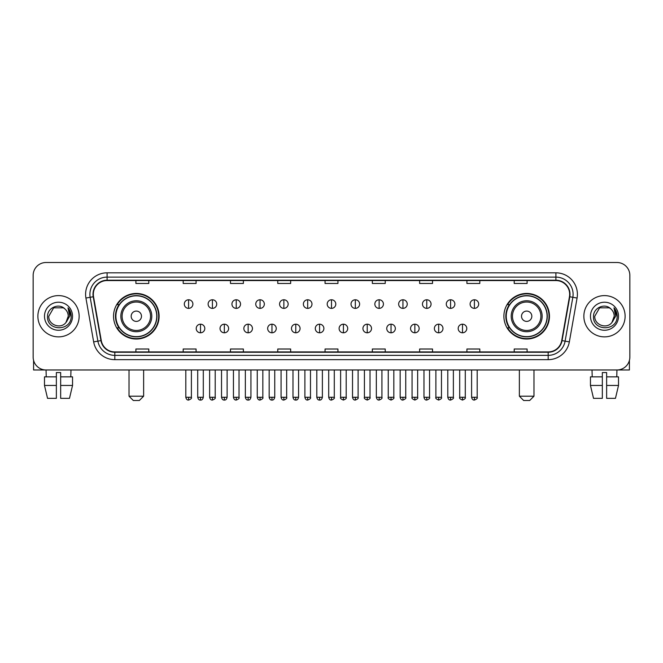 <?xml version="1.0" encoding="UTF-8"?>
<svg xmlns="http://www.w3.org/2000/svg" width="663" height="663" viewBox="0 0 663 663"><rect width="100%" height="100%" fill="white"/><g stroke="black" fill="none" stroke-linecap="round" stroke-linejoin="round"><path stroke-width="0.99" d="M503.888 316.243A22.782 22.782 0 0 0 526.671 339.025A22.782 22.782 0 0 0 549.461 316.243A22.782 22.782 0 0 0 526.671 293.452A22.782 22.782 0 0 0 503.888 316.243M113.539 316.243A22.782 22.782 0 0 0 136.329 339.025A22.782 22.782 0 0 0 159.112 316.243A22.782 22.782 0 0 0 136.329 293.452A22.782 22.782 0 0 0 113.539 316.243M119.008 327.845A20.851 20.851 0 0 1 119.008 304.632M509.35 327.845A20.851 20.851 0 0 1 509.35 304.632M33.15 275.402L33.15 357.075A12.895 12.895 0 0 0 46.045 369.979L616.955 369.979A12.895 12.895 0 0 0 629.85 357.075L629.85 275.402A12.895 12.895 0 0 0 616.955 262.498L46.045 262.498A12.895 12.895 0 0 0 33.15 275.402L33.15 357.075M37.882 316.243A20.636 20.636 0 0 0 58.518 336.87A20.636 20.636 0 0 0 79.146 316.243A20.636 20.636 0 0 0 58.518 295.607A20.636 20.636 0 0 0 37.882 316.243A20.636 20.636 0 0 0 58.518 336.87A20.636 20.636 0 0 0 79.146 316.243A20.636 20.636 0 0 0 58.518 295.607A20.636 20.636 0 0 0 37.882 316.243M583.854 316.243A20.636 20.636 0 0 0 604.482 336.87A20.636 20.636 0 0 0 625.118 316.243A20.636 20.636 0 0 0 604.482 295.607A20.636 20.636 0 0 0 583.854 316.243A20.636 20.636 0 0 0 604.482 336.87A20.636 20.636 0 0 0 625.118 316.243A20.636 20.636 0 0 0 604.482 295.607A20.636 20.636 0 0 0 583.854 316.243M93.334 294.314A13.757 13.757 0 0 1 107.091 280.557L555.909 280.557A13.757 13.757 0 0 1 569.459 296.701L561.727 340.55A13.757 13.757 0 0 1 548.177 351.92L114.823 351.92A13.757 13.757 0 0 1 101.273 340.55L93.541 296.701A13.757 13.757 0 0 1 93.334 294.314M92.994 294.314A14.097 14.097 0 0 0 93.21 296.759L100.942 340.608A14.097 14.097 0 0 0 114.823 352.26L548.177 352.26A14.097 14.097 0 0 0 562.058 340.608L569.79 296.759A14.097 14.097 0 0 0 555.909 280.217L107.091 280.217A14.097 14.097 0 0 0 92.994 294.314M85.925 298.043A21.498 21.498 0 0 1 107.091 272.816L555.909 272.816A21.498 21.498 0 0 1 577.075 298.043L569.343 341.893A21.498 21.498 0 0 1 548.177 359.661L114.823 359.661A21.498 21.498 0 0 1 93.657 341.893L85.925 298.043L90.16 297.297A17.197 17.197 0 0 1 107.091 277.117L555.909 277.117A17.197 17.197 0 0 1 572.84 297.297L565.108 341.147A17.197 17.197 0 0 1 548.177 355.36L114.823 355.36A17.197 17.197 0 0 1 97.892 341.147L90.16 297.297A17.197 17.197 0 0 1 89.895 294.314M616.955 262.498L46.045 262.498M46.236 376.857L46.045 369.979L616.955 369.979L616.764 376.857M629.85 357.075L629.85 275.402M562.058 340.608L565.108 341.147L572.84 297.297L577.075 298.043M325.052 280.557L325.052 283.466L337.948 283.466L337.948 280.557M277.764 280.557L277.764 283.466L290.659 283.466L290.659 280.557M230.475 280.557L230.475 283.466L243.371 283.466L243.371 280.557M183.187 280.557L183.187 283.466L196.082 283.466L196.082 280.557M135.898 280.557L135.898 283.466L148.794 283.466L148.794 280.557M372.341 280.557L372.341 283.466L385.236 283.466L385.236 280.557M419.629 280.557L419.629 283.466L432.525 283.466L432.525 280.557M466.918 280.557L466.918 283.466L479.813 283.466L479.813 280.557M514.206 280.557L514.206 283.466L527.102 283.466L527.102 280.557M337.948 351.92L337.948 349.011L325.052 349.011L325.052 351.92M290.659 351.92L290.659 349.011L277.764 349.011L277.764 351.92M243.371 351.92L243.371 349.011L230.475 349.011L230.475 351.92M196.082 351.92L196.082 349.011L183.187 349.011L183.187 351.92M148.794 351.92L148.794 349.011L135.898 349.011L135.898 351.92M385.236 351.92L385.236 349.011L372.341 349.011L372.341 351.92M432.525 351.92L432.525 349.011L419.629 349.011L419.629 351.92M479.813 351.92L479.813 349.011L466.918 349.011L466.918 351.92M527.102 351.92L527.102 349.011L514.206 349.011L514.206 351.92M64.883 308.9C58.916 302.651 47.438 307.798 47.545 316.243C46.451 331.235 70.767 331.633 71.165 316.964L71.181 316.243C71.148 313.052 70.087 310.251 68.007 307.839L69.681 316.243L65.96 322.483C60.805 329.453 48.291 324.994 48.797 316.243L53.653 307.823L63.375 307.823L64.883 308.9A9.713 9.713 0 0 1 68.231 316.243L65.96 322.483A9.713 9.713 0 0 0 68.231 316.243L65.935 322.508M44.496 316.243A14.014 14.014 0 0 0 58.518 330.257A14.014 14.014 0 0 0 72.532 316.243A14.014 14.014 0 0 0 58.518 302.22A14.014 14.014 0 0 0 44.496 316.243M68.098 307.947L71.181 316.607M33.581 360.382L33.581 369.979L83.447 369.979M44.487 376.857L44.487 385.452L47.545 398.347L44.487 385.452L44.487 376.857L56.363 376.857L56.363 372.556L60.665 372.556L60.665 376.857L72.54 376.857L72.54 385.452L69.482 398.347L72.54 385.452L60.665 385.452L60.665 376.857M70.982 369.979L70.792 376.857M56.363 376.857L56.363 398.347L47.545 398.347M44.487 385.452L56.363 385.452M69.482 398.347L60.665 398.347L60.665 385.452M139.338 400.502L133.313 400.502L129.02 396.201L143.631 396.201L139.338 400.502M141.484 316.243A5.155 5.155 0 0 0 136.329 311.08A5.155 5.155 0 0 0 131.166 316.243A5.155 5.155 0 0 0 136.329 321.398A5.155 5.155 0 0 0 141.484 316.243M151.802 316.243A15.473 15.473 0 0 0 136.329 300.762A15.473 15.473 0 0 0 120.848 316.243A15.473 15.473 0 0 0 136.329 331.715A15.473 15.473 0 0 0 151.802 316.243A15.473 15.473 0 0 1 136.329 331.715A15.473 15.473 0 0 1 120.848 316.243M156.75 316.243A20.42 20.42 0 0 0 136.329 295.822A20.42 20.42 0 0 0 115.909 316.243A20.42 20.42 0 0 0 136.329 336.655A20.42 20.42 0 0 0 156.75 316.243M158.681 316.243A22.351 22.351 0 0 1 117.218 327.845L119.29 327.845A20.611 20.611 0 0 0 149.962 331.691A20.611 20.611 0 0 0 149.962 300.787A20.611 20.611 0 0 0 119.29 304.632L117.218 304.632A22.351 22.351 0 0 1 158.681 316.243M529.687 400.502L523.662 400.502L519.369 396.201L533.98 396.201L529.687 400.502M531.834 316.243A5.155 5.155 0 0 0 526.671 311.08A5.155 5.155 0 0 0 521.516 316.243A5.155 5.155 0 0 0 526.671 321.398A5.155 5.155 0 0 0 531.834 316.243M542.152 316.243A15.473 15.473 0 0 0 526.671 300.762A15.473 15.473 0 0 0 511.198 316.243A15.473 15.473 0 0 0 526.671 331.715A15.473 15.473 0 0 0 542.152 316.243A15.473 15.473 0 0 1 526.671 331.715A15.473 15.473 0 0 1 511.198 316.243M547.091 316.243A20.42 20.42 0 0 0 526.671 295.822A20.42 20.42 0 0 0 506.25 316.243A20.42 20.42 0 0 0 526.671 336.655A20.42 20.42 0 0 0 547.091 316.243M549.03 316.243A22.351 22.351 0 0 1 507.568 327.845L509.64 327.845A20.611 20.611 0 0 0 540.312 331.691A20.611 20.611 0 0 0 540.312 300.787A20.611 20.611 0 0 0 509.64 304.632L507.568 304.632A22.351 22.351 0 0 1 549.03 316.243M188.599 299.775A4.301 4.301 0 0 0 184.306 304.068A4.301 4.301 0 0 0 188.599 308.37A4.301 4.301 0 0 0 192.9 304.068A4.301 4.301 0 0 0 188.599 299.775L188.599 308.37A4.301 4.301 0 0 0 192.9 304.068A4.301 4.301 0 0 0 188.599 299.775M212.417 299.775A4.301 4.301 0 0 0 208.116 304.068A4.301 4.301 0 0 0 212.417 308.37A4.301 4.301 0 0 0 216.718 304.068A4.301 4.301 0 0 0 212.417 299.775L212.417 308.37A4.301 4.301 0 0 0 216.718 304.068A4.301 4.301 0 0 0 212.417 299.775M236.235 299.775A4.301 4.301 0 0 0 231.934 304.068A4.301 4.301 0 0 0 236.235 308.37A4.301 4.301 0 0 0 240.536 304.068A4.301 4.301 0 0 0 236.235 299.775L236.235 308.37A4.301 4.301 0 0 0 240.536 304.068A4.301 4.301 0 0 0 236.235 299.775M260.053 299.775A4.301 4.301 0 0 0 255.752 304.068A4.301 4.301 0 0 0 260.053 308.37A4.301 4.301 0 0 0 264.346 304.068A4.301 4.301 0 0 0 260.053 299.775L260.053 308.37A4.301 4.301 0 0 0 264.346 304.068A4.301 4.301 0 0 0 260.053 299.775M283.863 299.775A4.301 4.301 0 0 0 279.571 304.068A4.301 4.301 0 0 0 283.863 308.37A4.301 4.301 0 0 0 288.165 304.068A4.301 4.301 0 0 0 283.863 299.775L283.863 308.37A4.301 4.301 0 0 0 288.165 304.068A4.301 4.301 0 0 0 283.863 299.775M307.682 299.775A4.301 4.301 0 0 0 303.381 304.068A4.301 4.301 0 0 0 307.682 308.37A4.301 4.301 0 0 0 311.983 304.068A4.301 4.301 0 0 0 307.682 299.775L307.682 308.37A4.301 4.301 0 0 0 311.983 304.068A4.301 4.301 0 0 0 307.682 299.775M331.5 299.775A4.301 4.301 0 0 0 327.199 304.068A4.301 4.301 0 0 0 331.5 308.37A4.301 4.301 0 0 0 335.801 304.068A4.301 4.301 0 0 0 331.5 299.775L331.5 308.37A4.301 4.301 0 0 0 335.801 304.068A4.301 4.301 0 0 0 331.5 299.775M355.318 299.775A4.301 4.301 0 0 0 351.017 304.068A4.301 4.301 0 0 0 355.318 308.37A4.301 4.301 0 0 0 359.619 304.068A4.301 4.301 0 0 0 355.318 299.775L355.318 308.37A4.301 4.301 0 0 0 359.619 304.068A4.301 4.301 0 0 0 355.318 299.775M379.137 299.775A4.301 4.301 0 0 0 374.835 304.068A4.301 4.301 0 0 0 379.137 308.37A4.301 4.301 0 0 0 383.429 304.068A4.301 4.301 0 0 0 379.137 299.775L379.137 308.37A4.301 4.301 0 0 0 383.429 304.068A4.301 4.301 0 0 0 379.137 299.775M402.947 299.775A4.301 4.301 0 0 0 398.654 304.068A4.301 4.301 0 0 0 402.947 308.37A4.301 4.301 0 0 0 407.248 304.068A4.301 4.301 0 0 0 402.947 299.775L402.947 308.37A4.301 4.301 0 0 0 407.248 304.068A4.301 4.301 0 0 0 402.947 299.775M426.765 299.775A4.301 4.301 0 0 0 422.464 304.068A4.301 4.301 0 0 0 426.765 308.37A4.301 4.301 0 0 0 431.066 304.068A4.301 4.301 0 0 0 426.765 299.775L426.765 308.37A4.301 4.301 0 0 0 431.066 304.068A4.301 4.301 0 0 0 426.765 299.775M450.583 299.775A4.301 4.301 0 0 0 446.282 304.068A4.301 4.301 0 0 0 450.583 308.37A4.301 4.301 0 0 0 454.884 304.068A4.301 4.301 0 0 0 450.583 299.775L450.583 308.37A4.301 4.301 0 0 0 454.884 304.068A4.301 4.301 0 0 0 450.583 299.775M474.401 299.775A4.301 4.301 0 0 0 470.1 304.068A4.301 4.301 0 0 0 474.401 308.37A4.301 4.301 0 0 0 478.694 304.068A4.301 4.301 0 0 0 474.401 299.775L474.401 308.37A4.301 4.301 0 0 0 478.694 304.068A4.301 4.301 0 0 0 474.401 299.775M200.508 324.19A4.301 4.301 0 0 0 196.215 328.492A4.301 4.301 0 0 0 200.508 332.793A4.301 4.301 0 0 0 204.809 328.492A4.301 4.301 0 0 0 200.508 324.19L200.508 332.793A4.301 4.301 0 0 0 204.809 328.492A4.301 4.301 0 0 0 200.508 324.19M224.326 324.19A4.301 4.301 0 0 0 220.025 328.492A4.301 4.301 0 0 0 224.326 332.793A4.301 4.301 0 0 0 228.627 328.492A4.301 4.301 0 0 0 224.326 324.19L224.326 332.793A4.301 4.301 0 0 0 228.627 328.492A4.301 4.301 0 0 0 224.326 324.19M248.144 324.19A4.301 4.301 0 0 0 243.843 328.492A4.301 4.301 0 0 0 248.144 332.793A4.301 4.301 0 0 0 252.446 328.492A4.301 4.301 0 0 0 248.144 324.19L248.144 332.793A4.301 4.301 0 0 0 252.446 328.492A4.301 4.301 0 0 0 248.144 324.19M271.963 324.19A4.301 4.301 0 0 0 267.661 328.492A4.301 4.301 0 0 0 271.963 332.793A4.301 4.301 0 0 0 276.256 328.492A4.301 4.301 0 0 0 271.963 324.19L271.963 332.793A4.301 4.301 0 0 0 276.256 328.492A4.301 4.301 0 0 0 271.963 324.19M295.773 324.19A4.301 4.301 0 0 0 291.48 328.492A4.301 4.301 0 0 0 295.773 332.793A4.301 4.301 0 0 0 300.074 328.492A4.301 4.301 0 0 0 295.773 324.19L295.773 332.793A4.301 4.301 0 0 0 300.074 328.492A4.301 4.301 0 0 0 295.773 324.19M319.591 324.19A4.301 4.301 0 0 0 315.29 328.492A4.301 4.301 0 0 0 319.591 332.793A4.301 4.301 0 0 0 323.892 328.492A4.301 4.301 0 0 0 319.591 324.19L319.591 332.793A4.301 4.301 0 0 0 323.892 328.492A4.301 4.301 0 0 0 319.591 324.19M343.409 324.19A4.301 4.301 0 0 0 339.108 328.492A4.301 4.301 0 0 0 343.409 332.793A4.301 4.301 0 0 0 347.71 328.492A4.301 4.301 0 0 0 343.409 324.19L343.409 332.793A4.301 4.301 0 0 0 347.71 328.492A4.301 4.301 0 0 0 343.409 324.19M367.227 324.19A4.301 4.301 0 0 0 362.926 328.492A4.301 4.301 0 0 0 367.227 332.793A4.301 4.301 0 0 0 371.52 328.492A4.301 4.301 0 0 0 367.227 324.19L367.227 332.793A4.301 4.301 0 0 0 371.52 328.492A4.301 4.301 0 0 0 367.227 324.19M391.037 324.19A4.301 4.301 0 0 0 386.744 328.492A4.301 4.301 0 0 0 391.037 332.793A4.301 4.301 0 0 0 395.339 328.492A4.301 4.301 0 0 0 391.037 324.19L391.037 332.793A4.301 4.301 0 0 0 395.339 328.492A4.301 4.301 0 0 0 391.037 324.19M414.856 324.19A4.301 4.301 0 0 0 410.554 328.492A4.301 4.301 0 0 0 414.856 332.793A4.301 4.301 0 0 0 419.157 328.492A4.301 4.301 0 0 0 414.856 324.19L414.856 332.793A4.301 4.301 0 0 0 419.157 328.492A4.301 4.301 0 0 0 414.856 324.19M438.674 324.19A4.301 4.301 0 0 0 434.373 328.492A4.301 4.301 0 0 0 438.674 332.793A4.301 4.301 0 0 0 442.975 328.492A4.301 4.301 0 0 0 438.674 324.19L438.674 332.793A4.301 4.301 0 0 0 442.975 328.492A4.301 4.301 0 0 0 438.674 324.19M462.492 324.19A4.301 4.301 0 0 0 458.191 328.492A4.301 4.301 0 0 0 462.492 332.793A4.301 4.301 0 0 0 466.785 328.492A4.301 4.301 0 0 0 462.492 324.19L462.492 332.793A4.301 4.301 0 0 0 466.785 328.492A4.301 4.301 0 0 0 462.492 324.19M629.419 360.382L629.419 369.979L579.553 369.979M590.46 376.857L590.46 385.452L593.518 398.347L590.46 385.452L590.46 376.857L602.335 376.857L602.335 372.556L606.637 372.556L606.637 376.857L618.513 376.857L618.513 385.452L615.455 398.347L618.513 385.452L606.637 385.452L606.637 376.857M602.335 376.857L602.335 398.347L593.518 398.347M590.46 385.452L602.335 385.452M615.455 398.347L606.637 398.347L606.637 385.452M592.018 369.979L592.208 376.857M610.847 308.9C604.888 302.651 593.41 307.798 593.518 316.243C592.424 331.235 616.739 331.633 617.137 316.964L617.154 316.243C617.12 313.052 616.06 310.251 613.979 307.839L615.654 316.243L611.932 322.483C606.778 329.453 594.263 324.994 594.769 316.243L599.625 307.823L609.347 307.823L610.847 308.9A9.713 9.713 0 0 1 614.203 316.243L611.932 322.483A9.713 9.713 0 0 0 614.203 316.243L611.908 322.508M590.468 316.243A14.014 14.014 0 0 0 604.482 330.257A14.014 14.014 0 0 0 618.504 316.243A14.014 14.014 0 0 0 604.482 302.22A14.014 14.014 0 0 0 590.468 316.243M614.071 307.947L617.154 316.607M555.909 272.816L555.909 280.217M90.16 297.297L93.21 296.759M114.823 359.661L114.823 352.26M548.177 352.26L548.177 359.661M93.657 341.893L100.942 340.608M569.79 296.759L572.84 297.297M107.091 272.816L107.091 280.217M565.108 341.147L569.343 341.893M150.542 316.243A14.221 14.221 0 0 0 136.329 302.021A14.221 14.221 0 0 0 122.108 316.243A14.221 14.221 0 0 0 136.329 330.456A14.221 14.221 0 0 0 150.542 316.243M540.892 316.243A14.221 14.221 0 0 0 526.671 302.021A14.221 14.221 0 0 0 512.458 316.243A14.221 14.221 0 0 0 526.671 330.456A14.221 14.221 0 0 0 540.892 316.243M188.599 397.278L185.806 397.278C186.295 399.267 187.223 400.195 188.599 400.071L188.599 397.278L191.4 397.278L191.4 369.979M212.417 397.278L209.624 397.278C210.113 399.267 211.041 400.195 212.417 400.071L212.417 397.278L215.21 397.278L215.21 369.979M236.235 397.278L233.442 397.278C233.931 399.267 234.859 400.195 236.235 400.071L236.235 397.278L239.028 397.278L239.028 369.979M260.053 397.278L257.252 397.278C257.741 399.267 258.678 400.195 260.053 400.071L260.053 397.278L262.846 397.278L262.846 369.979M283.863 397.278L281.071 397.278C281.56 399.267 282.496 400.195 283.863 400.071L283.863 397.278L286.665 397.278L286.665 369.979M307.682 397.278L304.889 397.278C305.378 399.267 306.306 400.195 307.682 400.071L307.682 397.278L310.475 397.278L310.475 369.979M331.5 397.278L328.707 397.278C329.196 399.267 330.124 400.195 331.5 400.071L331.5 397.278L334.293 397.278L334.293 369.979M355.318 397.278L352.525 397.278C353.006 399.267 353.943 400.195 355.318 400.071L355.318 397.278L358.111 397.278L358.111 369.979M379.137 397.278L376.335 397.278C376.824 399.267 377.761 400.195 379.137 400.071L379.137 397.278L381.929 397.278L381.929 369.979M402.947 397.278L400.154 397.278C400.643 399.267 401.571 400.195 402.947 400.071L402.947 397.278L405.748 397.278L405.748 369.979M426.765 397.278L423.972 397.278C424.461 399.267 425.389 400.195 426.765 400.071L426.765 397.278L429.558 397.278L429.558 369.979M450.583 397.278L447.79 397.278C448.279 399.267 449.207 400.195 450.583 400.071L450.583 397.278L453.376 397.278L453.376 369.979M474.401 397.278L471.6 397.278C472.089 399.267 473.026 400.195 474.401 400.071L474.401 397.278L477.194 397.278L477.194 369.979M200.508 397.278L197.715 397.278C198.204 399.267 199.132 400.195 200.508 400.071L200.508 397.278L203.301 397.278L203.301 369.979M224.326 397.278L221.533 397.278C222.022 399.267 222.95 400.195 224.326 400.071L224.326 397.278L227.119 397.278L227.119 369.979M248.144 397.278L245.351 397.278C245.832 399.267 246.769 400.195 248.144 400.071L248.144 397.278L250.937 397.278L250.937 369.979M271.963 397.278L269.161 397.278C269.65 399.267 270.587 400.195 271.963 400.071L271.963 397.278L274.755 397.278L274.755 369.979M295.773 397.278L292.98 397.278C293.469 399.267 294.397 400.195 295.773 400.071L295.773 397.278L298.574 397.278L298.574 369.979M319.591 397.278L316.798 397.278C317.287 399.267 318.215 400.195 319.591 400.071L319.591 397.278L322.384 397.278L322.384 369.979M343.409 397.278L340.616 397.278C340.044 398.165 340.981 399.101 343.409 400.071L343.409 397.278L346.202 397.278L346.202 369.979M367.227 397.278L364.426 397.278C363.863 398.165 364.791 399.101 367.227 400.071L367.227 397.278L370.02 397.278L370.02 369.979M391.037 397.278L388.245 397.278C387.681 398.165 388.609 399.101 391.037 400.071L391.037 397.278L393.839 397.278L393.839 369.979M414.856 397.278L412.063 397.278C411.499 398.165 412.427 399.101 414.856 400.071L414.856 397.278L417.649 397.278L417.649 369.979M438.674 397.278L435.881 397.278C435.309 398.165 436.246 399.101 438.674 400.071L438.674 397.278L441.467 397.278L441.467 369.979M462.492 397.278L459.699 397.278C459.127 398.165 460.064 399.101 462.492 400.071L462.492 397.278L465.285 397.278L465.285 369.979M143.631 369.979L143.631 396.201M129.02 369.979L129.02 396.201M533.98 369.979L533.98 396.201M519.369 369.979L519.369 396.201M185.806 397.278L185.806 369.979M191.4 397.278C191.963 398.165 191.035 399.101 188.599 400.071M209.624 397.278L209.624 369.979M215.21 397.278C215.782 398.165 214.845 399.101 212.417 400.071M233.442 397.278L233.442 369.979M239.028 397.278C239.592 398.165 238.663 399.101 236.235 400.071M257.252 397.278L257.252 369.979M262.846 397.278C263.41 398.165 262.482 399.101 260.053 400.071M281.071 397.278L281.071 369.979M286.665 397.278C287.228 398.165 286.3 399.101 283.863 400.071M304.889 397.278L304.889 369.979M310.475 397.278C311.046 398.165 310.11 399.101 307.682 400.071M328.707 397.278L328.707 369.979M334.293 397.278C334.865 398.165 333.928 399.101 331.5 400.071M352.525 397.278L352.525 369.979M358.111 397.278C358.675 398.165 357.747 399.101 355.318 400.071M376.335 397.278L376.335 369.979M381.929 397.278C382.493 398.165 381.565 399.101 379.137 400.071M400.154 397.278L400.154 369.979M405.748 397.278C406.311 398.165 405.383 399.101 402.947 400.071M423.972 397.278L423.972 369.979M429.558 397.278C430.13 398.165 429.193 399.101 426.765 400.071M447.79 397.278L447.79 369.979M453.376 397.278C453.94 398.165 453.011 399.101 450.583 400.071M471.6 397.278L471.6 369.979M477.194 397.278C477.758 398.165 476.83 399.101 474.401 400.071M197.715 397.278L197.715 369.979M203.301 397.278C202.82 399.267 201.883 400.195 200.508 400.071M221.533 397.278L221.533 369.979M227.119 397.278C226.63 399.267 225.702 400.195 224.326 400.071M245.351 397.278L245.351 369.979M250.937 397.278C250.448 399.267 249.52 400.195 248.144 400.071M269.161 397.278L269.161 369.979M274.755 397.278C274.267 399.267 273.33 400.195 271.963 400.071M292.98 397.278L292.98 369.979M298.574 397.278C298.085 399.267 297.148 400.195 295.773 400.071M316.798 397.278L316.798 369.979M322.384 397.278C321.895 399.267 320.967 400.195 319.591 400.071M340.616 397.278L340.616 369.979M346.202 397.278C346.766 398.165 345.837 399.101 343.409 400.071M364.426 397.278L364.426 369.979M370.02 397.278C370.584 398.165 369.656 399.101 367.227 400.071M388.245 397.278L388.245 369.979M393.839 397.278C394.402 398.165 393.474 399.101 391.037 400.071M412.063 397.278L412.063 369.979M417.649 397.278C418.22 398.165 417.284 399.101 414.856 400.071M435.881 397.278L435.881 369.979M441.467 397.278C442.039 398.165 441.102 399.101 438.674 400.071M459.699 397.278L459.699 369.979M465.285 397.278C465.849 398.165 464.92 399.101 462.492 400.071"/></g></svg>
